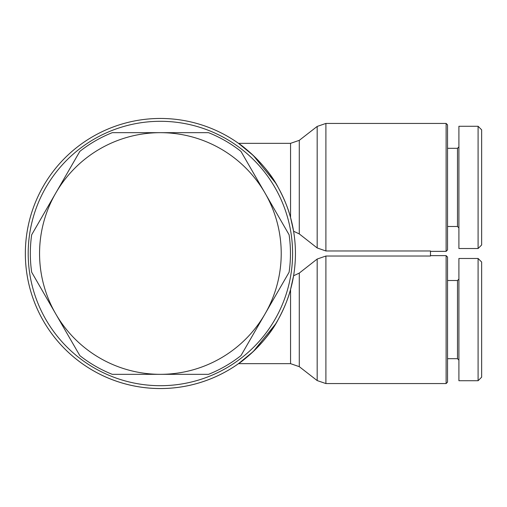 <?xml version="1.0" encoding="UTF-8"?>
<svg xmlns="http://www.w3.org/2000/svg" width="507" height="507" viewBox="0 0 507 507"><rect width="100%" height="100%" fill="white"/><g stroke="black" fill="none" stroke-linecap="round" stroke-linejoin="round"><path stroke-width="0.76" d="M292.59 253.5A132.2 132.2 0 0 1 160.389 385.7A132.2 132.2 0 0 1 28.196 253.5A132.2 132.2 0 0 1 160.389 121.3A132.2 132.2 0 0 1 292.59 253.5M278.153 319.6C266.346 342.833 240.61 362.79 238.493 363.665C240.61 362.79 266.346 342.833 278.153 319.6C284.047 308.681 288.179 298.636 290.555 289.465L290.555 363.665L238.493 363.665L253.323 351.484L275.535 324.062L253.323 351.484L238.493 363.665L253.323 351.484L275.535 324.062A135.039 135.039 0 0 1 25.35 253.5A135.039 135.039 0 0 1 160.389 118.461A135.039 135.039 0 0 1 295.435 253.5A135.039 135.039 0 0 1 160.389 388.539A135.039 135.039 0 0 1 123.733 123.531A135.039 135.039 0 0 1 275.535 182.938L253.323 155.516L238.493 143.335C240.61 144.21 266.346 164.167 278.153 187.4C284.047 198.319 288.179 208.364 290.555 217.535L293.585 231.217L299.282 233.923L317.173 247.955L325.9 250.971L430.475 250.971L430.475 256.029L325.9 256.029L317.173 259.045L299.282 273.077L293.585 275.783A135.039 135.039 0 0 0 290.479 217.25M447.535 382.145L446.116 383.565L447.535 382.145L447.535 257.055L446.116 255.629L446.116 383.565L325.9 383.565L325.9 256.029M290.555 289.465L293.585 275.783A135.039 135.039 0 0 1 290.479 289.75M447.535 249.945L446.116 251.371L447.535 249.945L447.535 124.855L446.116 123.435L446.116 251.371L430.475 251.371M447.535 148.31L457.485 148.31L457.485 226.49L458.905 227.916M478.095 126.275L458.905 126.275L458.905 248.525L478.095 248.525L478.095 126.275L481.65 129.83L481.65 244.97L478.095 248.525M447.535 280.51L457.485 280.51L457.485 358.69L458.905 360.109M478.095 258.475L458.905 258.475L458.905 380.725L478.095 380.725L478.095 258.475L481.65 262.03L481.65 377.17L478.095 380.725M275.535 182.938L253.323 155.516L238.493 143.335L253.323 155.516L275.535 182.938M112.243 132.676L160.389 132.676A120.824 120.824 0 0 0 55.751 193.085L79.827 151.39A130.065 130.065 0 0 1 112.243 132.676M55.751 313.915L31.681 272.215A130.065 130.065 0 0 1 31.681 234.785L55.751 193.085A120.824 120.824 0 0 0 160.389 374.324L112.243 374.324A130.065 130.065 0 0 1 79.827 355.61L55.751 313.915M240.958 151.39L265.034 193.085A120.824 120.824 0 0 0 160.389 132.676L208.542 132.676A130.065 130.065 0 0 1 240.958 151.39M289.104 272.215L265.034 313.915A120.824 120.824 0 0 0 265.034 193.085L289.104 234.785A130.065 130.065 0 0 1 289.104 272.215M208.542 374.324L160.389 374.324A120.824 120.824 0 0 0 265.034 313.915L240.958 355.61A130.065 130.065 0 0 1 208.542 374.324M299.282 233.923L299.282 140.338L290.555 143.335L290.555 217.535M317.173 259.045L317.173 380.573L325.9 383.565L317.173 380.573L299.282 366.662L299.282 273.077M299.282 140.338L317.173 126.427L317.173 247.955M325.9 250.971L325.9 123.435L446.116 123.435L447.535 124.855M290.555 143.335L238.493 143.335L290.555 143.335M446.116 255.629L430.475 255.629L446.116 255.629L447.535 257.055M447.535 226.49L457.485 226.49M457.485 148.31L458.905 146.891M447.535 358.69L457.485 358.69M457.485 280.51L458.905 279.084L457.485 280.51M299.282 366.662L290.555 363.665L299.282 366.662L317.173 380.573M317.173 126.427L325.9 123.435L317.173 126.427"/></g></svg>
